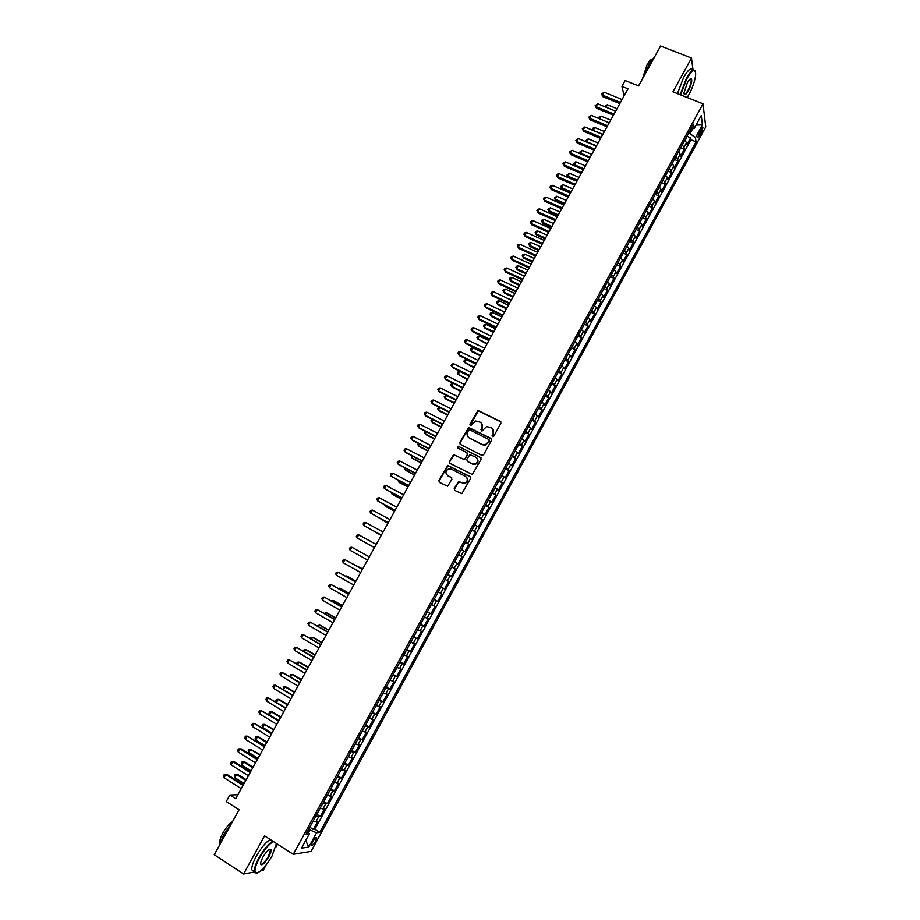 <?xml version="1.0" encoding="UTF-8"?>
<svg xmlns="http://www.w3.org/2000/svg" width="920" height="920" viewBox="0 0 920 920"><rect width="100%" height="100%" fill="white"/><g stroke="black" fill="none" stroke-linecap="round" stroke-linejoin="round"><path stroke-width="1.38" d="M492.476 436.609L493.787 436.183L500.894 423.2L500.365 421.383L477.997 410.504L469.901 424.131L470.89 425.477L475.594 420.98L480.217 422.222C482.402 423.625 482.954 425.558 481.884 428.041L480.964 429.72L481.976 431.066L486.611 426.569L491.326 427.811C493.522 429.214 494.086 431.169 493.028 433.653L492.096 435.332L492.476 436.609M315.537 841.294L316.733 837.775C316.1 836.889 314.709 838.2 312.57 841.719L311.362 845.238C312.006 846.124 313.398 844.813 315.537 841.294M454.227 488.566L454.744 490.417L461.851 493.649L470.626 478.423L470.108 476.572L447.683 465.382L438.851 480.527L439.357 482.367L447.626 486.231L451.869 479.343L451.352 477.503L447.764 475.628C445.096 473.087 445.418 470.822 448.707 468.832L451.363 469.073L465.474 476.387C468.142 478.871 467.866 481.137 464.669 483.184L458.47 481.666L454.227 488.566L454.675 490.383M693.036 70.115L691.495 58.04L660.594 46L638.56 85.928L625.14 80.534L621.92 86.365L628.004 88.814L235.681 798.732L229.862 795.029L226.262 801.538L239.073 809.738L214.245 854.726L243.616 874L254.483 871.999M691.495 58.04L672.945 91.827L702.995 103.834L293.261 854.3L264.546 835.855L243.616 874M481.758 455.319L483.632 454.71L491.556 440.254L491.027 438.414L468.636 427.455L459.77 442.531L460.287 444.348L481.758 455.319M481.102 459.31L472.316 474.501L449.834 463.335L449.328 461.495L453.617 454.629L463.254 459.183L465.117 458.574L467.371 454.468L466.854 452.64L457.815 448.017L458.102 446.234L480.573 457.47L481.102 459.31M260.797 870.849L263.154 870.412L265.938 865.329M693.185 85.065L694.45 81.109M309.81 827.218L313.341 829.437L317.549 821.709L315.87 821.882L318.688 816.707L315.974 815.948M316.836 814.349L320.367 816.557L324.576 808.841L322.92 808.967L325.726 803.804L323.023 803.01M323.851 801.504L327.37 803.7L331.579 795.995L329.947 796.076L332.752 790.924L330.073 790.096M330.843 788.681L334.374 790.866L338.572 783.184L336.961 783.207L339.767 778.078L337.111 777.216M337.835 775.894L341.366 778.067L345.552 770.385L343.965 770.373L346.771 765.244L344.126 764.359M344.804 763.129L348.335 765.279L352.509 757.62L350.957 757.562L353.751 752.445L351.129 751.525M351.75 750.375L355.292 752.525L359.467 744.878L357.938 744.774L360.732 739.657L358.122 738.714M358.697 737.656L362.238 739.783L366.401 732.159L364.906 732.009L367.69 726.904L365.102 725.926M365.631 724.96L369.173 727.076L373.324 719.463L371.853 719.268L374.635 714.173L372.071 713.172M372.542 712.298L376.084 714.391L380.236 706.801L378.787 706.548L381.558 701.477L379.017 700.431M379.442 699.648L382.996 701.73L387.136 694.151L385.71 693.864L388.481 688.793L385.952 687.723M386.331 687.033L389.884 689.103L394.013 681.536L392.622 681.202L395.381 676.143L392.874 675.038M393.208 674.429L396.761 676.487L400.89 668.932L399.522 668.553L402.281 663.504L399.786 662.377M400.073 661.859L403.627 663.906L407.744 656.362L406.41 655.937L409.159 650.9L406.686 649.738M406.928 649.313L410.481 651.337L414.586 643.816L413.275 643.344L416.024 638.319L413.574 637.134M413.758 636.789L417.323 638.802L421.417 631.293L420.129 630.786L422.866 625.761L420.44 624.542M420.578 624.289L424.154 626.29L428.237 618.792L426.972 618.24L429.709 613.226L427.294 611.984M427.397 611.811L430.962 613.801L435.045 606.314L433.803 605.716L436.528 600.714L434.136 599.438M434.194 599.357L437.759 601.335L441.83 593.871L440.622 593.227L443.348 588.236L440.967 586.925L444.544 588.892L448.615 581.44L445.038 579.485M445.061 579.428L447.43 580.75L450.144 575.77L451.317 576.472L455.377 569.031L451.8 567.088M451.869 566.95L454.216 568.307L456.929 563.327L458.079 564.075L462.139 556.657L458.551 554.726M458.666 554.507L461 555.887L463.703 550.919L464.83 551.712L468.878 544.295L465.29 542.374M465.451 542.075L467.762 543.478L470.465 538.534L471.569 539.361L475.605 531.967L472.017 530.058M472.224 529.667L474.513 531.104L477.216 526.159L478.285 527.034L482.31 519.65L478.722 517.764M478.986 517.293L481.252 518.753L483.943 513.82L485.001 514.74L489.014 507.368L485.426 505.494M485.725 504.93L487.979 506.425L490.671 501.503L491.694 502.458L495.707 495.109L492.108 493.235M492.464 492.602L494.695 494.12L497.375 489.21L498.375 490.21L502.377 482.862L498.789 481.01M499.18 480.286L501.388 481.838L504.068 476.928L505.046 477.974L509.047 470.649L505.448 468.809M505.885 468.004L508.081 469.579L510.749 464.68L511.704 465.773L515.694 458.459L512.095 456.63M512.578 455.745L514.751 457.343L517.419 452.456L518.351 453.583L522.33 446.292L518.731 444.475M519.259 443.509L521.422 445.13L524.078 440.254L524.986 441.428L528.966 434.136L525.354 432.342M525.929 431.284L528.068 432.952L530.725 428.076L531.61 429.295L535.578 422.015L531.967 420.233M532.577 419.094L534.704 420.785L537.36 415.921L538.212 417.174L542.179 409.917L538.556 408.135M539.223 406.928L541.328 408.641L543.973 403.788L544.812 405.087L548.768 397.842L545.146 396.072M545.859 394.784L547.941 396.52L550.585 391.678L551.39 393.012L555.335 385.779L551.724 384.031M552.471 382.662L554.541 384.422L557.175 379.592L557.968 380.972L561.901 373.75L558.279 372.013M559.072 370.553L561.131 372.347L563.764 367.528L564.523 368.943L568.457 361.744L564.834 360.019M565.662 358.478L567.709 360.295L570.331 355.488L571.067 356.948L574.988 349.749L571.366 348.036M572.251 346.426L574.264 348.277L576.886 343.471L577.599 344.966L581.52 337.789L577.886 336.087M578.818 334.397L580.819 336.272L583.429 331.476L584.131 333.005L588.029 325.853L584.407 324.15M585.373 322.379L587.351 324.288L589.961 319.504L590.64 321.08L594.538 313.927L590.904 312.248M591.917 310.397L593.883 312.328L596.482 307.544L597.137 309.166L601.024 302.024L597.39 300.368M598.437 298.436L600.392 300.391L602.991 295.619L603.612 297.275L607.499 290.156L603.865 288.5M604.957 286.488L606.889 288.477L609.488 283.716L610.086 285.407L613.973 278.3L610.328 276.655M611.466 274.574L613.375 276.575L615.974 271.825L616.549 273.562L620.425 266.466L616.791 264.845M617.964 262.683L619.861 264.707L622.449 259.969L623.001 261.74L626.865 254.656L623.242 253.058M624.438 250.803L626.324 252.862L628.9 248.124L629.441 249.941L633.293 242.88L629.694 241.293M630.913 238.947L632.776 241.04L635.352 236.314L635.858 238.165L639.71 231.104L636.122 229.54M637.365 227.125L639.216 229.23L641.792 224.514L642.275 226.412L646.116 219.362L642.539 217.821M643.816 215.314L645.644 217.453L648.209 212.75L648.669 214.67L652.51 207.644L648.945 206.114M650.244 203.527L652.061 205.689L654.626 200.997L655.063 202.963L658.893 195.948L655.339 194.43M656.661 191.762L658.467 193.959L661.02 189.267L661.445 191.268L665.263 184.264L661.721 182.769M663.078 180.021L664.849 182.24L667.402 177.56L667.805 179.607L671.623 172.615L668.092 171.131M669.472 168.302L671.232 170.545L673.785 165.876L674.153 167.958L677.959 160.977L674.452 159.517M675.855 156.607L677.603 158.873L680.144 154.203L680.501 156.331L684.296 149.362L683.962 147.223L682.226 144.934M680.788 147.924L684.296 149.362M700.752 129.559L697.67 137.643L701.235 133.285L702.926 127.73L700.752 129.559M702.995 103.834L705.755 126.902L311.086 851.414L293.261 854.3M313.341 829.437L314.881 829.265L319.803 832.37L696.037 141.864L695.462 137.701L688.884 132.744M319.803 832.37L316.584 832.772L308.798 847.044L301.53 848.148L309.442 833.658L306.072 834.072L693.588 124.12L694.186 128.466L701.258 115.506L702.431 124.913L695.462 137.701M314.881 829.265L690.908 139.76L690.621 137.77L686.826 144.727L686.504 142.565L684.779 140.265M677.603 158.873L677.959 160.977M671.232 170.545L671.623 172.615M664.849 182.24L665.263 184.264M658.467 193.959L658.893 195.948M652.061 205.689L652.51 207.644M645.644 217.453L646.116 219.362M639.216 229.23L639.71 231.104M632.776 241.04L633.293 242.88M626.324 252.862L626.865 254.656M619.861 264.707L620.425 266.466M613.375 276.575L613.973 278.3M606.889 288.477L607.499 290.156M600.392 300.391L601.024 302.024M593.883 312.328L594.538 313.927M587.351 324.288L588.029 325.853M580.819 336.272L581.52 337.789M574.264 348.277L574.988 349.749M567.709 360.295L568.457 361.744M561.131 372.347L561.901 373.75M554.541 384.422L555.335 385.779M547.941 396.52L548.768 397.842M541.328 408.641L542.179 409.917M534.704 420.785L535.578 422.015M528.068 432.952L528.966 434.136M521.422 445.13L522.33 446.292M514.751 457.343L515.694 458.459M508.081 469.579L509.047 470.649M501.388 481.838L502.377 482.862M494.695 494.12L495.707 495.109M487.979 506.425L489.014 507.368M481.252 518.753L482.31 519.65M474.513 531.104L475.605 531.967M467.762 543.478L468.878 544.295M461 555.887L462.139 556.657M454.216 568.307L455.377 569.031M447.43 580.75L448.615 581.44M444.544 588.892L443.348 588.236M437.759 601.335L436.528 600.714M430.962 613.801L429.709 613.226M424.154 626.29L422.866 625.761M417.323 638.802L416.024 638.319M410.481 651.337L409.159 650.9M403.627 663.906L402.281 663.504M396.761 676.487L395.381 676.143M389.884 689.103L388.481 688.793M382.996 701.73L381.558 701.477M376.084 714.391L374.635 714.173M369.173 727.076L367.69 726.904M362.238 739.783L360.732 739.657M355.292 752.525L353.751 752.445M348.335 765.279L346.771 765.244M341.366 778.067L339.767 778.078M334.374 790.866L332.752 790.924M327.37 803.7L325.726 803.804M320.367 816.557L318.688 816.707M308.556 832.646L309.994 830.001L308.729 829.207M690.195 133.285L692.76 128.605M275.816 847.285L277.506 844.18M237.889 794.731L229.862 795.029M621.92 86.365L624.139 95.818M687.125 136.344L690.621 137.77M690.908 139.76L696.037 141.864M691.058 128.766L694.186 128.466M680.144 154.203L678.408 151.938M673.785 165.876L672.025 163.622M667.402 177.56L665.631 175.34M661.02 189.267L659.226 187.07M654.626 200.997L652.809 198.823L655.396 194.085M648.209 212.75L646.38 210.599M641.792 224.514L639.94 222.398M635.352 236.314L633.489 234.22M628.9 248.124L627.026 246.065M622.449 259.969L620.551 257.922M615.974 271.825L614.065 269.813M609.488 283.716L607.568 281.727M602.991 295.619L601.047 293.652M596.482 307.544L594.527 305.612M589.961 319.504L587.983 317.584M583.429 331.476L581.44 329.59M576.886 343.471L574.873 341.607M570.331 355.488L568.295 353.659M563.764 367.528L561.717 365.723M557.175 379.592L555.116 377.809M550.585 391.678L548.504 389.93M543.973 403.788L541.88 402.063M537.36 415.921L535.245 414.23M530.725 428.076L528.586 426.409M524.078 440.254L521.928 438.61M517.419 452.456L515.246 450.846M510.749 464.68L508.565 463.093M504.068 476.928L501.86 475.375M497.375 489.21L495.144 487.669M490.671 501.503L488.416 499.997M483.943 513.82L481.678 512.348M477.216 526.159L474.927 524.71M470.465 538.534L468.165 537.107M463.703 550.919L461.391 549.528M456.929 563.327L454.595 561.971M450.144 575.77L447.787 574.436M438.242 591.928L440.622 593.227M431.411 604.452L433.803 605.716M424.557 616.998L426.972 618.24M417.691 629.579L420.129 630.786M410.815 642.171L413.275 643.344M403.926 654.798L406.41 655.937M397.026 667.437L399.522 668.553M390.114 680.11L392.622 681.202M383.18 692.806L385.71 693.864M376.234 705.525L378.787 706.548M369.288 718.267L371.853 719.268M362.308 731.043L364.906 732.009M355.327 743.831L357.938 744.774M348.335 756.654L350.957 757.562M341.32 769.499L343.965 770.373M334.293 782.368L336.961 783.207M327.255 795.259L329.947 796.076M320.206 808.185L322.92 808.967M309.442 833.658L307.498 831.45M313.145 821.123L315.87 821.882M309.994 830.001L316.584 832.772M696.026 125.085L702.431 124.913M308.798 847.044L305.693 840.512M492.361 436.551L493.304 433.987L492.752 429.007M481.608 423.384L482.183 428.386L481.24 430.94M500.917 421.912L478.296 410.86L470.178 425.35M491.544 438.897L468.947 427.788L460.092 442.853L460.126 444.256M489.129 440.749L488.761 439.461L469.901 429.916L468.602 430.353L467.624 432.112C466.555 434.585 467.118 436.528 469.292 437.943L482.172 444.486L485.254 444.797L489.417 441.071L489.152 439.852M468.326 437.253L469.292 437.943M489.417 441.071L485.553 445.119L482.471 444.808L469.591 438.265M467.314 453.054L467.682 454.791L464.542 459.586L453.94 454.94L449.65 461.805L449.73 463.277M481.056 457.895L459.068 446.625L457.769 447.994M472.293 463.829L474.984 464.059C478.285 462.058 478.584 459.793 475.893 457.274L469.924 454.618L466.785 459.425L467.303 461.265L472.604 464.14L475.295 464.37C478.239 462.794 478.779 460.713 476.94 458.102M472.604 464.14L467.613 461.575M466.405 477.089C468.383 479.653 467.912 481.781 464.991 483.471L458.792 481.953L454.56 488.853M451.766 477.836L448.086 475.928M470.546 476.951L448.005 465.681L439.197 480.815L439.311 482.344M685.009 140.472L687.24 135.757M617.009 108.721L607.395 104.788L606.038 107.226M604.934 106.766L605.521 105.466L607.395 104.788M620.471 102.442L602.496 95.116L604.095 92.23L622.081 99.544M619.827 103.603L602.922 96.715L601.542 94.093L604.095 92.23M602.922 96.715L601.542 94.093M687.182 97.508L688.999 94.461C692.978 86.825 695.209 80.063 695.692 74.175C695.244 68.149 692.288 69.655 686.814 78.706L680.65 94.898M680.156 94.702L686.412 78.361C690.977 70.564 693.944 68.229 695.324 71.369M688.459 90.585C685.733 95.128 684.25 95.876 684.008 92.851L687.366 82.719C689.115 79.649 690.437 78.303 691.345 78.671C692.334 80.672 691.38 84.651 688.459 90.585M684.077 93.874C684.859 94.725 686.193 93.518 688.068 90.252C690.391 85.663 691.426 82.087 691.161 79.511L690.287 78.855M644.529 75.106L649.336 63.71L654.89 56.338M642.344 79.074L646.99 64.941C649.094 61.226 650.888 59.236 652.383 58.983M677.453 93.621L683.686 77.291C688.252 69.494 691.231 67.16 692.622 70.311M273.401 841.547C269.077 843.939 264.408 849.47 259.405 858.119C255.415 865.72 254.127 870.573 255.553 872.689C259.394 873.505 264.88 867.985 271.986 856.117L276.437 843.49M257.105 873.022L254.955 872.838L254.38 871.562C254.081 868.641 255.587 864.087 258.899 857.911C263.752 849.47 268.387 843.881 272.791 841.156M268.904 856.612C263.925 864.409 261.096 866.617 260.429 863.247L262.614 857.612C266.202 851.655 268.939 848.895 270.825 849.344C271.526 850.413 270.894 852.84 268.904 856.612M260.383 863.926C261.912 865.145 264.58 862.649 268.398 856.416L270.491 850.091L269.606 849.321M219.397 845.388L223.571 834.981L231.081 824.228M219.914 843.306L219.788 842.858C219.477 840.707 220.501 837.442 222.858 833.048C226.078 827.471 229.31 823.641 232.553 821.56M254.219 871.447L251.804 869.871C251.493 866.95 253 862.396 256.3 856.232C261.154 847.791 265.788 842.214 270.215 839.5M678.592 152.087L680.892 147.373M610.707 120.106L601.105 116.15L599.61 118.829M598.747 118.473L599.231 116.817L601.105 116.15M599.254 118.691L598.598 117.955M672.163 163.737L674.544 159.022M604.405 131.525L594.803 127.523L593.227 130.375L602.83 134.377M592.687 130.26L592.928 128.19L594.803 127.523M592.307 129.329L593.262 130.502M665.723 175.409L668.173 170.683M598.081 142.957L588.49 138.931L586.914 141.784L596.505 145.82M586.661 142.094L585.994 140.725L586.626 139.587L588.49 138.931M585.994 140.725L587.063 142.266M659.283 187.105L661.79 182.379M591.755 154.411L582.164 150.351L580.589 153.214L590.168 157.274M580.623 153.951L579.669 152.145L582.164 150.351M579.669 152.145L580.853 154.054M614.043 114.068L596.08 106.685L597.689 103.799L615.653 111.159M613.421 115.207L596.516 108.249L595.136 105.65L597.689 103.799M596.516 108.249L595.136 105.65M607.614 125.718L589.651 118.277L591.261 115.379L609.224 122.808M607.005 126.822L590.111 119.818L588.719 117.231L591.261 115.379M590.111 119.818L588.719 117.231M601.162 137.39L583.222 129.892L584.832 126.983L602.772 134.47M600.564 138.46L583.683 131.399L582.291 128.823L584.832 126.983M583.683 131.399L582.291 128.823M594.699 149.086L576.771 141.519L578.381 138.609L596.321 146.153M594.124 150.121L577.254 143.014L575.851 140.449L578.381 138.609M577.254 143.014L575.851 140.449M585.407 165.887L575.828 161.805L574.241 164.668L583.82 168.762M574.586 165.841L573.344 163.576L575.828 161.805M573.344 163.576L574.655 165.876M588.225 160.793L570.308 153.18L571.929 150.259L589.846 157.861M587.661 161.805L570.814 154.64L569.388 152.087L571.929 150.259M570.814 154.64L569.388 152.087M646.404 210.577L648.991 205.815M579.059 177.387L569.48 173.27L567.893 176.134L568.387 177.514L576.943 181.205M568.387 177.514L566.996 175.03L567.893 176.134L577.472 180.262M566.996 175.03L569.48 173.27M581.739 172.534L563.833 164.852L565.455 161.931L583.36 169.59M581.198 173.512L564.351 166.29L562.925 163.748L563.569 162.576L565.455 161.931M564.351 166.29L562.925 163.748M639.975 222.329L642.585 217.568M572.7 188.899L563.12 184.748L561.534 187.623L562.051 188.98L570.596 192.705M562.051 188.98L560.648 186.507L561.534 187.623L571.101 191.785M560.648 186.507L563.12 184.748M575.241 184.287L557.347 176.548L558.969 173.627L576.874 181.343M574.712 185.242L557.876 177.962L556.45 175.433L557.094 174.259L558.969 173.627M557.876 177.962L556.45 175.433M633.546 234.117L636.157 229.344M566.317 200.445L556.749 196.259L555.162 199.145L555.691 200.468L564.236 204.217M555.691 200.468L554.277 198.007L555.162 199.145L564.719 203.331M554.277 198.007L556.749 196.259M568.732 196.064L550.85 188.278L552.471 185.345L570.365 193.119M568.226 196.995L551.402 189.658L549.953 187.139L550.608 185.966L552.471 185.345M551.402 189.658L549.953 187.139M627.106 245.927L629.717 241.143M559.935 212.002L550.367 207.793L548.78 210.668L549.32 211.98L557.853 215.751M549.32 211.98L547.894 209.53L548.78 210.668L558.325 214.889M547.894 209.53L550.367 207.793M620.644 257.749L623.265 252.965M553.529 223.583L543.973 219.339L542.374 222.226L542.938 223.514L551.471 227.309M542.938 223.514L541.512 221.076L542.374 222.226L551.931 226.481M541.512 221.076L542.144 219.914L543.973 219.339M614.181 269.606L616.803 264.799M547.112 235.186L537.567 230.908L535.969 233.806L536.544 235.06L545.066 238.889M536.544 235.06L535.106 232.633L535.969 233.806L545.514 238.084M535.106 232.633L535.75 231.472L537.567 230.908M607.694 281.474L610.328 276.667M540.695 246.813L531.15 242.5L529.552 245.398L530.139 246.629L538.66 250.493M530.139 246.629L528.689 244.214L529.552 245.398L539.085 249.722M528.689 244.214L529.333 243.052L531.15 242.5M601.208 293.377L603.831 288.558M534.255 258.451L524.722 254.115L523.112 257.025L523.721 258.221L532.231 262.108M523.721 258.221L522.261 255.817L523.112 257.025L532.645 261.372M522.261 255.817L522.905 254.656L524.722 254.115M594.699 305.291L597.333 300.46M527.816 270.123L518.282 265.753L516.672 268.663L517.293 269.836L525.803 273.757M517.293 269.836L515.832 267.444L516.672 268.663L526.194 273.044M515.832 267.444L516.476 266.282L518.282 265.753M588.179 317.228L590.824 312.386M521.352 281.808L511.83 277.403L510.22 280.324L510.853 281.474L519.351 285.418M510.853 281.474L509.381 279.093L510.22 280.324L519.731 284.74M509.381 279.093L510.025 277.932L511.83 277.403M581.659 329.188L584.303 324.346M514.878 293.514L505.367 289.087L503.746 292.008L504.401 293.135L512.9 297.103M504.401 293.135L502.918 290.766L503.746 292.008L513.256 296.447M502.918 290.766L503.562 289.593L505.367 289.087M575.115 341.171L577.76 336.317M508.392 305.256L498.893 300.782L497.272 303.715L497.938 304.808L506.425 308.809M497.938 304.808L496.443 302.45L497.272 303.715L506.77 308.188M496.443 302.45L497.087 301.288L498.893 300.782M568.56 353.188L571.216 348.323M501.894 317.009L492.407 312.512L490.774 315.445L491.464 316.514L499.951 320.539M491.464 316.514L489.957 314.168L490.774 315.445L500.273 319.941M489.957 314.168L490.613 312.995L492.407 312.512M561.993 365.217L564.65 360.341M495.397 328.785L485.898 324.254L484.276 327.186L484.978 328.233L493.453 332.292M485.898 324.254L484.115 324.725L483.46 325.898L484.276 327.186L493.764 331.729M555.415 377.269L558.083 372.381M488.876 340.572L479.389 336.018L477.756 338.962L486.944 344.068M479.389 336.018L477.606 336.478L476.951 337.651L477.756 338.962L487.243 343.528M562.212 207.874L544.341 200.019L545.974 197.075L563.845 204.918M561.717 208.759L544.904 201.365L543.455 198.858L544.099 197.685L545.974 197.075M544.904 201.365L543.455 198.858M555.68 219.696L537.82 211.784L539.453 208.84L557.313 216.729M555.197 220.558L538.395 213.106L536.935 210.611L537.591 209.438L539.453 208.84M538.395 213.106L536.935 210.611M549.136 231.541L531.288 223.56L532.922 220.616L550.769 228.574M548.676 232.369L531.886 224.871L530.414 222.387L531.058 221.202L532.922 220.616M531.886 224.871L530.414 222.387M542.57 243.409L524.745 235.37L526.378 232.415L544.214 240.442M542.133 244.214L525.354 236.647L523.871 234.174L524.526 232.99L526.378 232.415M525.354 236.647L523.871 234.174M536.003 255.3L518.178 247.204L519.823 244.248L537.648 252.321M535.578 256.07L518.811 248.446L517.316 245.985L517.971 244.812L519.823 244.248M518.811 248.446L517.316 245.985M529.414 267.214L511.612 259.06L513.256 256.094L531.07 264.224M529.011 267.95L512.256 260.279L510.749 257.83L511.416 256.645L513.256 256.094M512.256 260.279L510.749 257.83M522.824 279.139L505.022 270.928L506.678 267.961L524.469 276.161M522.433 279.852L505.69 272.124L504.183 269.686L504.838 268.502L506.678 267.961M505.69 272.124L504.183 269.686M516.212 291.099L498.433 282.831L500.077 279.852L517.868 288.109M515.844 291.789L499.111 283.992L497.593 281.566L498.249 280.381L500.077 279.852M499.111 283.992L497.593 281.566M509.599 303.082L491.82 294.745L493.476 291.767L511.255 300.081M509.231 303.738L492.51 295.884L490.992 293.468L491.648 292.284L493.476 291.767M492.51 295.884L490.992 293.468M502.964 315.089L485.208 306.693L486.864 303.703L504.62 312.087M502.619 315.709L485.909 307.797L484.38 305.394L485.035 304.209L486.864 303.703M485.909 307.797L484.38 305.394M496.317 327.117L478.572 318.653L480.228 315.663L497.973 324.104M495.995 327.704L479.297 319.734L477.744 317.354L478.411 316.158L480.228 315.663M489.659 339.158L471.925 330.636L473.581 327.635L491.326 336.145M489.348 339.721L472.661 331.695L471.109 329.325L471.776 328.118L473.581 327.635M548.826 389.344L551.494 384.445M482.344 352.394L472.868 347.806L471.235 350.75L471.96 351.739L480.424 355.856M472.868 347.806L471.086 348.254L470.43 349.428L471.235 350.75L480.711 355.35M542.213 401.442L544.893 396.543M475.801 364.24L466.325 359.605L464.692 362.56L473.903 367.678M466.325 359.605L464.554 360.053L463.898 361.226L464.692 362.56L474.156 367.206M535.601 413.563L538.28 408.652M469.246 376.096L459.781 371.438L458.137 374.405L467.36 379.511M459.781 371.438L458.01 371.875L457.355 373.048L458.137 374.405L467.601 379.074M528.977 425.707L531.656 420.785M453.203 383.318L451.57 386.262L452.352 387.171L460.805 391.368M453.169 383.306L451.455 383.709L450.8 384.893L451.57 386.262L461.035 390.966M482.988 351.233L465.267 342.654L466.934 339.641L484.656 348.209M482.69 351.762L466.026 343.678L464.462 341.308L465.129 340.112L466.934 339.641M476.296 363.331L458.597 354.683L460.264 351.67L477.974 360.306M476.031 363.825L459.367 355.683L457.792 353.326L458.459 352.13L460.264 351.67M469.602 375.44L451.916 366.735L453.583 363.722L471.281 372.416M469.349 375.9L452.709 367.712L451.122 365.366L451.789 364.171L453.583 363.722M462.898 387.584L445.211 378.81L446.89 375.797L464.577 384.548M462.656 388.01L446.027 379.764L444.429 377.43L445.096 376.222L446.89 375.797M522.33 437.874L525.021 432.94M446.499 395.416L445.004 398.141L445.797 399.027L454.238 403.259M446.2 395.266L444.222 396.761L445.004 398.141L454.445 402.868M456.171 399.751L438.506 390.919L440.185 387.883L457.849 396.704M455.952 400.142L439.334 391.828L437.724 389.516L438.403 388.309L440.185 387.883M515.672 450.064L518.374 445.13M439.794 407.537L438.414 410.044L439.219 410.895L447.66 415.161M439.219 407.249L437.644 408.652L438.414 410.044L447.856 414.805M449.443 411.93L431.791 403.041L433.469 400.004L451.122 408.882M449.236 412.298L432.63 403.926L431.02 401.626L431.687 400.418L433.469 400.004M509.013 462.277L511.716 457.332M433.067 419.681L431.813 421.969L432.63 422.797L441.071 427.087M432.228 419.255L431.054 420.555L431.813 421.969L441.243 426.765M442.692 424.143L425.051 415.184L426.742 412.148L444.383 421.095M442.508 424.476L425.914 416.047L424.292 413.758L424.959 412.539L426.742 412.148M502.331 474.513L505.034 469.556M426.339 431.848L425.201 433.906L426.041 434.711L434.459 439.035M425.201 431.273L424.442 432.492L425.201 433.906L434.619 438.748M435.93 436.379L418.301 427.351L419.991 424.304L437.621 433.32M435.758 436.678L419.186 428.191L417.553 425.914L418.22 424.695L419.991 424.304M495.638 486.784L498.352 481.815M419.589 444.038L418.565 445.878L419.428 446.66L427.846 451.007M418.393 443.428L417.829 444.44L418.565 445.878L427.984 450.742M429.157 448.638L411.55 439.541L413.241 436.494L430.847 445.567M429.007 448.902L412.436 440.346L410.791 438.092L411.47 436.873L413.241 436.494M488.934 499.065L491.648 494.086M412.827 456.251L411.93 457.872L412.804 458.62L421.222 463.001M411.631 455.63L411.93 457.872L421.348 462.772M422.372 460.92L404.777 451.766L406.467 448.707L424.062 457.838M422.234 461.15L405.685 452.536L404.029 450.282L404.708 449.063L406.467 448.707M482.218 511.37L484.932 506.379M406.053 468.487L405.283 469.89L406.168 470.603L414.575 475.019M404.857 467.866L405.283 469.89L414.69 474.823M415.575 473.225L397.992 464.002L399.683 460.943L417.266 470.143M415.46 473.421L398.912 464.749L397.256 462.507L397.934 461.288L399.683 460.943M475.479 523.698L478.216 518.707M399.268 480.757L398.613 481.919L399.522 482.609L407.928 487.059M398.072 480.125L398.613 481.919L408.02 486.887M408.756 485.541L391.184 476.261L392.886 473.202L410.458 482.459M408.664 485.714L391.184 476.261L390.459 474.754L391.138 473.535L392.886 473.202M468.74 536.061L471.477 531.047M392.46 493.039L391.943 493.982L392.863 494.649L401.258 499.111M391.276 492.395L391.943 493.982L401.338 498.985M401.936 497.892L384.376 488.554L386.078 485.472L403.638 494.81M401.856 498.042L384.376 488.554L383.663 487.025L384.341 485.806L386.078 485.472M461.989 548.435L464.726 543.421M385.652 505.344L385.25 506.057L386.193 506.701L394.577 511.198M384.675 504.815L385.25 506.057L394.634 511.094M395.094 510.278L377.556 500.859L379.258 497.777L396.808 507.173M395.036 510.381L377.556 500.859L376.843 499.318L377.522 498.088L379.258 497.777M455.216 560.832L457.953 555.806M378.822 517.672L387.895 523.308M378.166 517.316L387.929 523.238M388.24 522.675L370.714 513.199L372.428 510.105L389.953 519.57M388.205 522.744L370.714 513.199L370.012 511.635L370.691 510.404L372.428 510.105M448.431 573.264L451.179 568.226M371.99 530.023L381.19 535.428M371.634 529.839L381.213 535.394M381.374 535.095L363.86 525.55L365.573 522.457L383.099 531.99M381.351 535.129L363.86 525.55L363.17 523.986L363.848 522.744L365.573 522.457M441.634 585.707L444.394 580.669M365.136 542.409L374.474 547.584L357.006 537.935L358.719 534.83L376.222 544.422M365.091 542.386L374.474 547.584M374.497 547.538L357.006 537.935L356.316 536.348L356.994 535.106L358.719 534.83M434.827 598.184L437.586 593.135M350.129 550.332L349.439 548.734L350.129 547.492L351.842 547.239L369.334 556.887L351.842 547.239L350.129 550.332L367.609 560.015M428.007 610.684L430.767 605.624M362.687 568.905L353.107 564.121M362.664 568.962L352.624 563.856M362.457 569.33L344.954 559.659L362.434 569.376M343.229 562.764L342.562 561.142L343.252 559.9L344.954 559.659L343.229 562.764L360.697 572.504M421.176 623.208L423.936 618.136M355.936 581.118L347.599 576.449L346.219 576.564M355.891 581.21L346.553 575.966L345.425 576.127M355.568 581.808L338.054 572.102L355.511 581.889M336.329 575.218L335.662 573.585L336.352 572.332L338.054 572.102L336.329 575.218L353.786 585.028M414.322 635.755L417.093 630.671M349.174 593.354L340.837 588.65L339.779 588.202L339.319 589.03M349.117 593.481L339.779 588.202L338.215 588.409M348.657 594.308L331.142 584.568L348.588 594.423M329.417 587.696L328.75 586.04L329.44 584.798L331.142 584.568L329.417 587.696L346.851 597.563M407.468 648.324L410.239 643.23M342.401 605.624L334.063 600.875L332.994 600.461L332.407 601.53M342.32 605.774L332.994 600.461L331.223 600.852M341.734 606.832L324.219 597.068L341.642 606.993M322.483 600.196L321.827 598.529L322.529 597.275L324.219 597.068L322.483 600.196L339.905 610.132M400.591 660.917L403.374 655.81M335.616 617.906L327.29 613.134L326.197 612.743L325.484 614.043M335.512 618.091L326.197 612.743L324.3 613.364M334.799 619.39L317.273 609.581L334.684 619.574M315.537 612.72L314.893 611.029L315.594 609.776L317.273 609.581L315.537 612.72L332.948 622.725M393.702 673.532L396.485 668.426M328.808 630.211L320.493 625.404L319.389 625.048L318.538 626.577M328.693 630.43L319.389 625.048L317.354 625.899M327.842 631.959L310.327 622.127L327.716 632.189M308.579 625.266L307.947 623.564L308.637 622.311L310.327 622.127L308.579 625.266L325.979 635.341M386.803 686.182L389.597 681.053M322 642.539L313.685 637.709L312.558 637.376L311.581 639.147M321.862 642.793L312.558 637.376L310.902 637.548L310.397 638.457M320.884 644.563L303.358 634.696L320.735 644.817M301.61 637.836L300.99 636.122L301.679 634.857L303.358 634.696L301.61 637.836L318.987 647.979M379.879 698.844L382.685 693.714M315.169 654.902L306.866 650.037L305.716 649.727L304.612 651.728M315.008 655.178L305.716 649.727L304.072 649.888L303.439 651.038M313.904 657.179L296.378 647.289L313.743 657.478M294.63 650.44L294.009 648.703L294.71 647.438L296.378 647.289L294.63 650.44L311.995 660.64M372.956 711.539L375.762 706.399M308.327 667.276L300.035 662.377L298.873 662.112L297.631 664.344M308.154 667.586L298.873 662.112L297.229 662.25L296.642 663.757M306.912 669.829L289.386 659.904L306.74 670.162M287.627 663.056L287.017 661.307L287.718 660.043L289.386 659.904L287.627 663.056L304.98 673.336M366.01 724.258L368.828 719.106M301.472 679.673L293.181 674.751L292.008 674.509L290.639 676.982M301.288 680.029L292.008 674.509L290.375 674.636L289.926 676.556M299.909 682.502L282.371 672.543L299.713 682.87M280.623 675.706L280.013 673.934L280.715 672.669L282.371 672.543L280.623 675.706L297.953 686.056M359.065 737L361.882 731.837M294.607 692.105L286.327 687.136L285.131 686.929L283.624 689.644M294.4 692.484L285.131 686.929L283.498 687.044L283.188 689.379M292.893 695.209L275.356 685.204L292.675 695.6M273.596 688.379L272.998 686.584L273.7 685.319L275.356 685.204L273.596 688.379L290.915 698.786M352.096 749.765L354.913 744.591M287.73 704.547L279.45 699.556L278.242 699.372L276.609 702.328M287.5 704.961L278.242 699.372L276.621 699.476L275.931 700.718L276.425 702.224M285.867 707.928L268.318 697.889L285.625 708.354M266.558 701.074L265.972 699.269L266.673 697.992L268.318 697.889L266.558 701.074L283.854 711.551M345.115 762.553L347.944 757.367M280.841 717.025L272.573 711.999L271.342 711.85L269.606 714.966L278.863 720.601M280.589 717.473L271.342 711.85L269.721 711.931L269.031 713.172L269.606 714.966M278.817 720.67L261.268 710.608L278.564 721.142M259.509 713.793L258.923 711.965L259.635 710.7L261.268 710.608L259.509 713.793L276.793 724.339M338.111 775.376L340.952 770.178M273.93 729.514L264.419 724.339L262.695 727.467L271.929 733.136M273.665 729.997L264.419 724.339L262.809 724.408L262.119 725.661L262.695 727.467M271.756 733.447L254.207 723.35L271.48 733.953M252.436 726.535L251.873 724.695L252.574 723.419L254.207 723.35L252.436 726.535L269.709 737.15M331.108 788.21L333.948 783.012M267.007 742.037L258.761 736.943L257.496 736.851L255.76 739.99L264.994 745.694M266.731 742.555L257.496 736.851L255.886 736.92L255.185 738.173L255.76 739.99M264.684 746.246L247.135 736.103L264.385 746.787M245.364 739.3L244.8 737.449L245.502 736.172L247.135 736.103L245.364 739.3L262.614 749.995M324.082 801.078L326.933 795.869M260.084 754.584L250.55 749.397L248.814 752.537L258.037 758.275M259.773 755.136L250.55 749.397L248.952 749.443L248.25 750.697L248.814 752.537M257.6 759.069L241.373 748.96L240.039 748.891L257.289 759.644M238.268 752.1L237.716 750.225L238.418 748.949L240.039 748.891L238.268 752.1L255.507 762.864M317.043 813.97L319.895 808.749M253.138 767.154L244.892 761.99L243.593 761.967L241.856 765.106L251.068 770.891M252.816 767.74L243.593 761.967L241.994 762.001L241.304 763.255L241.856 765.106M250.505 771.914L234.289 761.737L232.944 761.714L250.159 772.524M231.161 764.911L230.609 763.025L231.322 761.748L232.944 761.714L231.161 764.911L248.388 775.744M309.994 826.884L312.858 821.652M246.18 779.746L237.946 774.548L236.624 774.548L234.876 777.699L244.087 783.518M245.835 780.356L236.624 774.548L235.037 774.571L234.335 775.836L234.876 777.699M243.386 784.783L227.194 774.548L225.825 774.548L243.029 785.427M224.043 777.756L223.502 775.847L224.215 774.571L225.825 774.548L224.043 777.756L241.247 788.658M683.962 147.223L686.504 142.565M699.188 132.445L701.235 133.285M698.084 135.102L699.856 135.815M702.328 127.489L702.926 127.73M691.161 79.511L690.023 79.062M251.804 869.871L254.38 871.562M270.491 850.091L269.422 849.413M270.227 849.505L270.825 849.344M255.553 872.689L254.955 872.838"/></g></svg>
